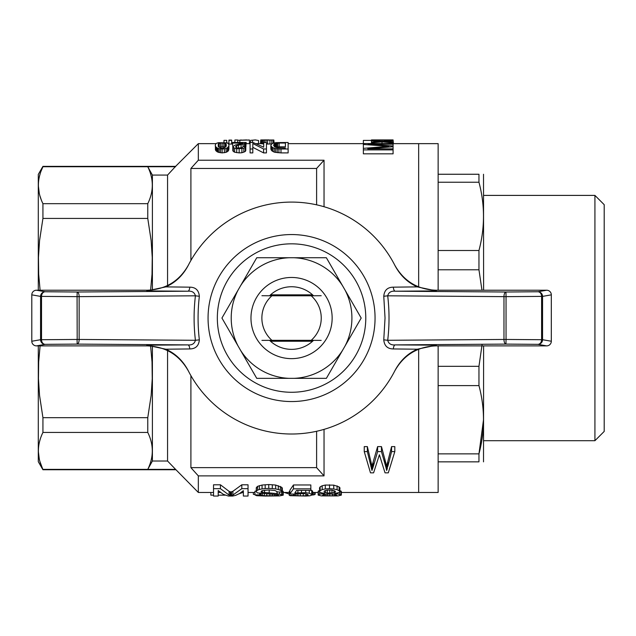 <?xml version="1.0" encoding="UTF-8"?>
<svg xmlns="http://www.w3.org/2000/svg" width="636" height="636" viewBox="0 0 636 636"><rect width="100%" height="100%" fill="white"/><g stroke="black" fill="none" stroke-linecap="round" stroke-linejoin="round"><path stroke-width="0.95" d="M312.594 341.246L270.523 341.246L312.594 341.246M321.188 340.387L311.195 340.316A29.685 29.685 0 0 0 311.195 295.788L271.922 295.788A29.685 29.685 0 0 0 271.922 340.316L311.195 340.316M271.922 340.316L261.929 340.387M312.594 294.858L270.523 294.858L312.594 294.858M261.929 295.708L271.922 295.788M311.195 295.788L321.188 295.708M365.78 318.048A74.213 74.213 0 0 1 254.448 382.323A74.213 74.213 0 0 1 254.448 253.78A74.213 74.213 0 0 1 365.78 318.048M375.057 318.048A83.491 83.491 0 0 1 249.813 390.361A83.491 83.491 0 0 1 249.813 245.742A83.491 83.491 0 0 1 375.057 318.048M189.774 287.162C195.618 287.218 198.806 290.255 199.346 296.273L195.419 295.812C194.505 292.361 191.977 290.835 187.835 291.209A4.635 1.956 90.4 0 0 189.774 287.162L165.821 286.884C175.377 282.615 182.802 275.531 188.113 265.649A115.967 115.967 0 0 1 395.012 265.649C400.322 275.539 407.755 282.623 417.303 286.884L436.312 290.914L395.282 291.209C391.148 290.835 388.62 292.361 387.706 295.812L383.77 296.273C384.311 290.262 387.499 287.226 393.342 287.162L417.303 286.884M393.342 348.941C387.507 348.886 384.311 345.849 383.77 339.831L387.706 340.292C388.62 343.734 391.148 345.269 395.282 344.895A4.635 1.956 -89.6 0 0 393.342 348.941L417.303 349.212C407.748 353.489 400.314 360.564 395.012 370.454A115.967 115.967 0 0 1 188.113 370.454C182.802 360.556 175.369 353.481 165.821 349.212L146.813 345.189L187.835 344.895C191.977 345.269 194.497 343.734 195.419 340.292L199.346 339.831C198.814 345.841 195.618 348.878 189.774 348.941L165.821 349.212M36.451 290.223L45.188 291.757L77.187 292.004L77.075 296.638L41.523 296.392A4.635 3.665 -88.9 0 1 45.188 291.757A4.635 4.619 100 0 0 40.569 296.392L31.8 294.85A4.659 4.635 -170 0 1 36.451 290.223L147.162 290.223C165.646 289.515 179.4 281.12 188.423 265.037M188.423 371.066C179.368 354.968 165.614 346.572 147.162 345.881L36.451 345.881A4.659 4.635 -10 0 1 31.8 341.246L40.569 339.711A4.635 4.619 80 0 0 45.188 344.346A4.635 3.665 -91.1 0 1 41.523 339.711L77.075 339.457L77.187 344.1L45.188 344.346L36.451 345.881M31.8 294.85L31.8 341.246M189.774 348.941A4.635 1.956 -90.4 0 0 187.835 344.895L77.187 344.1A4.635 1.964 -89.6 0 0 79.142 339.457L195.419 340.292C193.662 325.465 193.662 310.638 195.419 295.812L79.142 296.638A4.635 1.964 -90.4 0 0 77.187 292.004L187.835 291.209L146.813 290.914L165.821 286.884M77.187 339.457L77.075 296.638L79.142 296.638L79.142 339.457L77.187 339.457M383.77 339.831L385.034 318.048L383.77 296.273M199.346 296.273C197.661 310.789 197.661 325.306 199.346 339.831M541.602 339.711A4.635 3.665 91.1 0 1 537.937 344.346L505.938 344.1L506.049 339.457L541.602 339.711L541.602 296.392L506.049 296.638L505.938 292.004L537.937 291.757A4.635 3.665 88.9 0 1 541.602 296.392L542.556 296.392L542.556 339.711L541.602 339.711M393.342 287.162A4.635 1.956 89.6 0 0 395.282 291.209L505.938 292.004A4.635 1.964 90.4 0 0 503.974 296.638L506.049 296.638L506.049 339.457L503.974 339.457A4.635 1.964 89.6 0 0 505.938 344.1L395.282 344.895L436.312 345.189L417.303 349.212M394.694 265.037C403.773 281.152 417.526 289.547 435.954 290.223L546.674 290.223A4.659 4.635 170 0 1 551.317 294.85L551.317 341.246A4.659 4.635 10 0 1 546.674 345.881L435.954 345.881C417.478 346.588 403.725 354.975 394.694 371.066M238.095 346.04L221.932 318.048L256.745 257.747L326.371 257.747L361.192 318.048L342.534 350.364A60.356 60.356 0 0 1 294.055 378.348L289.07 378.348A60.356 60.356 0 0 1 240.583 350.364L238.095 346.04A60.356 60.356 0 0 1 238.095 290.056M269.561 295.772A31.307 31.307 0 0 1 313.556 295.772M313.556 340.332A31.307 31.307 0 0 1 269.561 340.332M289.07 378.348L256.745 378.348L240.583 350.364M291.558 277.463A40.585 40.585 0 0 1 326.713 338.344A40.585 40.585 0 0 1 256.411 338.344A40.585 40.585 0 0 1 291.558 277.463M345.03 290.056A60.356 60.356 0 0 1 345.03 346.04M294.055 257.747A60.356 60.356 0 0 1 342.534 285.739M240.583 285.739A60.356 60.356 0 0 1 289.07 257.747M342.534 350.364L326.371 378.348L294.055 378.348M438.14 290.223L438.14 143.641L418.655 143.641L418.655 286.868L418.655 143.641L393.088 143.641M418.655 349.236L418.655 492.463L418.655 349.236M38.295 290.223L38.295 174.407L42.93 166.37L175.6 166.37L167.562 175.083L167.562 285.492M167.562 350.611L167.562 461.021L175.6 469.376L167.562 461.021L152.401 461.021L152.401 346.183M40.1 345.881L38.677 361.868L38.454 378.666L39.551 395.473L42.93 417.677L42.93 432.432C36.896 444.747 36.896 457.061 42.93 469.376L175.6 469.376L198.329 492.463L213.529 492.463M316.609 431.28L316.609 467.643L190.903 467.643A2193.31 2193.31 48.1 0 0 198.329 475.879L198.329 492.463M190.903 467.643L190.903 375.638M190.903 260.466L190.903 168.461A2193.31 2193.31 131.9 0 1 198.329 160.216L324.034 160.216L324.034 206.724M175.6 166.37L198.329 143.641L198.329 160.216M324.034 160.216A2193.31 2193.31 131.9 0 0 316.609 168.461L316.609 204.824M316.609 168.461L190.903 168.461M152.401 289.921L152.401 175.083L167.562 175.083M38.295 345.881L38.295 461.696L42.93 469.734L175.6 469.734M42.397 468.223L39.845 461.299M39.289 459.057L38.391 451.735M38.391 450.073L38.438 448.785M39.027 444L39.281 442.783M39.551 441.63L40.227 439.222M41.014 436.916L41.292 436.201M42.93 166.37L42.93 166.727C36.896 179.042 36.896 191.357 42.93 203.671L42.93 218.426L39.551 240.647L38.454 257.429L38.677 274.219L40.1 290.223M41.292 199.903L39.845 195.602M39.289 193.352L38.391 186.03M38.391 184.368L38.438 183.081M39.027 178.303L39.281 177.086M39.551 175.926L40.227 173.525M41.014 171.219L42.93 166.727L147.767 166.727L152.401 175.083M152.401 461.021L147.767 469.376C153.801 457.061 153.801 444.747 147.767 432.432L147.767 417.677L151.145 395.473L152.243 378.666L152.02 361.868L150.613 346.016M42.93 432.432L147.767 432.432M150.613 290.088L152.02 274.227L152.243 257.421L151.145 240.647L147.767 218.426L147.767 203.671C153.801 191.357 153.801 179.042 147.767 166.727L175.6 166.727M42.93 417.677L147.767 417.677M42.93 218.426L147.767 218.426M42.93 203.671L147.767 203.671M324.034 429.38L324.034 475.879A2193.31 2193.31 48 0 1 316.609 467.643M198.329 475.879L324.034 475.879M261.173 492.161L276.986 493.608L283.219 495.15L279.435 495.913L265.403 496.048L256.721 495.698L254.941 494.903L259.615 494.872L264.29 495.738L274.537 495.762L274.537 494.434L257.389 492.9L256.276 491.731L256.276 487.923L257.612 486.317L262.064 485.045L268.75 484.537L275.65 485.045L281.661 487.255L282.328 488.114L282.328 491.922L277.654 491.986L274.983 490.523L268.972 489.935L262.732 490.523L261.396 491.079L261.173 492.161L261.173 491.382M282.328 490.865L283.219 491.421L283.219 495.15M254.941 494.903L254.941 491.167L256.276 491.151M394.821 451.608L388.294 472.842L385.026 472.842L379.39 454.772L373.594 472.842L370.478 472.842L364.245 451.608L364.245 446.615L367.362 446.615L371.965 466.101L377.609 446.615L381.465 446.615L386.656 466.101L391.561 446.615L394.821 446.615L394.821 451.608L391.561 451.608L391.561 446.615M289.229 495.213L294.349 495.524L294.349 494.108L289.897 493.973L293.458 488.838L310.829 488.838L310.829 490.38L296.575 490.38L294.794 493.011L305.709 492.685L309.271 493.266L312.61 494.832L309.716 495.818L305.709 496.032L290.119 495.683L289.229 495.213L289.229 491.477L289.897 491.469M289.897 493.973L289.897 490.221L293.458 484.966L310.829 484.966L310.829 488.838M310.829 490.03L312.61 491.095L312.61 494.832M248.04 488.671L248.04 496.048L243.365 496.048L243.365 490.666L239.589 493.504L235.757 495.325L232.673 496.048L228.443 496.048L223.284 494.315L218.204 490.523L218.204 496.048L213.529 496.048L213.529 484.791L220.43 484.791L229.111 491.358L230.892 491.978L232.895 491.294L241.807 484.791L248.04 484.791L248.04 488.671L241.807 488.671L241.807 484.791M243.365 490.666L243.365 492.336M218.204 490.523L218.204 492.336M337.549 493.846L341.333 495.126L337.994 495.913L321.291 495.897L318.175 495.094L319.733 494.188L324.63 493.512L319.733 492.399L319.51 487.923L320.178 486.834L322.182 485.777L325.298 485.045L333.757 485.133L339.107 486.906L339.998 487.923L339.552 492.399L334.647 493.512L337.549 493.846L337.549 493.131M339.998 490.642L341.333 491.39L341.333 495.126M318.175 495.094L318.175 491.358L319.51 490.523M232.545 143.068L232.545 142.488L246.188 142.488L244.494 143.553L236.576 145.779L236.576 147.751L237.872 148.053L242.157 147.703L243.198 146.566L245.79 146.701L243.842 148.355L236.703 148.776L234.62 148.307L232.808 146.749L235.018 145.119L242.809 143.068L232.545 143.068L232.808 146.852M246.188 142.687L245.79 146.741M245.79 146.701L245.79 150.565L245.273 151.487L241.895 152.735L239.168 152.902L234.62 152.203L233.325 151.432L232.808 150.613L232.808 146.749M250.083 143.641L246.188 143.641M280.993 152.902L288.132 152.902L288.132 148.991L280.993 148.991L280.993 152.902L274.235 152.155L271.771 150.756L270.864 149.062L270.864 145.239L272.16 143.553L275.929 142.623L288.132 142.488L288.132 148.991M263.717 146.256L263.717 142.488L266.444 142.488L266.444 148.991L263.59 148.991L263.59 152.902L252.81 147.337M250.083 152.902L252.81 152.902L252.81 148.991L250.083 148.991L250.083 152.902M263.59 152.902L266.444 152.902L266.444 148.991M228.92 144.062L231.647 144.062L231.647 140.095L228.92 140.095L228.92 144.062M228.912 145.159L228.912 148.983L228.26 150.994L226.05 152.362L222.155 152.902L217.997 152.203L215.795 150.66L215.27 145.159L216.049 143.482L218.387 142.687L226.965 142.885L228.523 143.72L228.912 145.159L228.777 150.056M271.564 143.951L266.444 144.046M263.717 143.951L261.515 143.72L261.515 140.007L264.504 139.928L261.515 139.944L261.778 143.776M393.088 149.897L363.363 149.897L363.363 153.833L393.088 153.833L393.088 148.84L367.791 148.84L393.088 146.749L393.088 148.84M262.286 492.51L262.286 490.714M264.512 492.844L264.512 490.205M269.195 493.115L269.195 489.951M276.986 493.608L276.986 491.413M279.657 493.973L279.657 491.954M281.661 494.355L281.661 491.93M282.774 494.768L282.774 491.024M259.615 494.872L259.615 493.449M260.06 495.237L260.06 493.504M260.951 495.476L260.951 493.608M262.286 495.643L262.286 493.735M264.29 495.738L264.29 493.902M266.738 495.794L266.738 494.037M269.863 495.818L269.863 494.196M272.311 495.818L272.311 494.323M274.537 495.762L276.096 495.683L276.096 494.57M276.096 495.683L277.431 495.547L277.431 494.736M277.431 495.547L278.099 494.927M278.099 495.404L278.544 495.182L277.654 494.768L274.537 494.434M256.276 491.731L256.499 487.192M256.499 491.016L257.612 490.157L257.612 486.317M257.612 490.157L259.393 489.474L259.393 485.618M259.393 489.474L262.064 488.917L262.064 485.045M262.064 488.917L265.18 488.591L265.18 484.712M265.18 488.591L268.75 488.416L268.75 484.537M268.75 488.416L272.311 488.591L272.311 484.712M272.311 488.591L275.65 488.917L275.65 485.045M275.65 488.917L278.322 489.553L278.322 485.697M278.322 489.553L280.325 490.237L280.325 486.389M280.325 490.237L281.661 491.079L281.661 487.255M281.661 491.079L282.328 491.922M364.245 451.608L367.362 451.608L371.965 470.457L373.149 466.967L373.149 462.507M372.704 468.16L372.704 463.739M373.149 466.967L377.609 451.608L377.609 446.615M381.465 446.615L381.465 451.608L377.609 451.608M381.465 451.608L384.875 463.572L384.875 459.001M384.875 463.572L385.917 467.325L385.917 462.881M385.917 467.325L386.656 470.457L386.656 466.101M386.656 470.457L387.252 468.629L387.252 464.224M387.252 468.629L387.849 461.879M387.849 466.355L391.561 451.608M367.362 451.608L367.362 446.615M370.923 466.721L370.923 462.253M371.368 468.629L371.368 464.224M371.965 470.457L371.965 466.101M213.529 495.166L210.866 495.166L210.866 492.463M225.12 495.166L218.204 495.166M289.229 494.053L284.379 492.463M312.379 495.007L313.341 494.935L313.341 492.463M313.341 494.935L314.645 494.625L314.645 492.463M314.645 494.625L315.162 494.244L315.162 492.463M293.681 495.15L293.681 494.085M294.349 495.524L300.359 495.865L300.359 493.377M297.91 495.849L297.91 493.504M295.907 495.738L295.907 493.743M300.359 495.865L303.261 495.834L303.261 493.496M303.261 495.834L305.932 495.683L305.932 493.814M305.932 495.683L307.49 495.404L307.49 494.355L303.706 493.512L294.349 494.108M307.49 495.404L308.158 494.903L307.49 494.355M293.458 488.838L293.458 484.966M297.91 492.63L297.91 490.38M301.472 492.455L301.472 490.38M305.709 492.685L305.709 490.38M309.271 493.266L309.271 490.38M311.72 494.061L311.72 490.308M213.529 488.671L220.43 488.671L229.111 495.094L230.892 495.698L231.56 495.452L231.56 491.731M230.892 495.698L230.892 491.978M230.224 495.476L230.224 491.755M231.56 495.452L232.895 495.031L232.895 491.294M232.895 495.031L241.807 488.671M220.43 488.671L220.43 484.791M229.111 495.094L229.111 491.358M319.51 491.731L320.178 490.666L320.178 486.834M320.178 490.666L322.182 489.633L322.182 485.777M322.182 489.633L325.298 488.917L325.298 485.045M325.298 488.917L329.528 488.671L329.528 484.791M329.528 488.671L333.757 488.997L333.757 485.133M333.757 488.997L337.096 489.712L337.096 485.856M337.096 489.712L339.107 490.738L339.107 486.906M339.107 490.738L339.998 491.731M339.552 494.228L339.552 492.399M340.888 494.697L340.888 490.952M318.398 494.657L318.398 490.913M319.733 494.188L319.733 492.399M321.737 493.798L321.737 493.162M325.521 490.523L324.185 491.079L324.185 492.28L327.302 493.059L333.98 492.741L335.538 491.731L335.093 491.079L331.976 490.086L327.302 490.086L325.521 490.523L325.521 492.741M324.408 494.315L322.627 495.126L324.408 495.698L332.421 495.834L336.873 495.126L334.647 494.315L329.528 493.886L324.408 494.315L324.408 495.698M323.295 495.547L323.295 494.665M325.966 495.794L325.966 494.108M327.747 495.849L327.747 493.965M329.75 495.865L329.75 493.902M332.421 495.834L332.421 494.045M334.87 495.698L334.87 494.379M336.205 495.476L336.205 494.728M324.185 492.28L324.185 491.079M327.302 493.059L327.302 490.086M329.75 493.115L329.75 489.935M331.976 493.059L331.976 490.086M333.98 492.741L333.98 490.618M335.093 492.344L335.093 491.079M254.941 494.49L253.343 494.339L253.343 492.463M239.096 493.79L242.88 492.463M225.375 147.202L222.155 146.662L218.903 147.226M279.172 146.821L285.405 146.821L285.405 143.036L279.172 143.036L279.172 146.821L275.491 147.258M238.389 145.159L238.389 148.085M245.925 142.885L245.925 146.662M245.401 143.195L245.401 146.685M244.494 143.553L244.494 146.638M243.063 143.919L243.063 146.86M241.116 144.428L241.116 147.965M236.576 145.779L235.797 146.296L235.797 147.314L236.576 147.751M235.797 146.296L235.797 147.314M245.273 147.608L245.273 151.487M243.842 148.355L243.842 152.258M241.895 148.832L241.895 152.735M239.168 148.991L239.168 152.902M236.703 148.776L236.703 152.688M234.62 148.307L234.62 152.203M233.325 147.552L233.325 151.432M237.753 142.488L237.753 140.325L249.439 140L249.439 143.641M239.828 140.325L239.828 142.488M237.753 140.325L246.657 139.928M237.753 140L234.891 140L234.891 142.488M241.346 140L240.352 140.055M280.993 148.991L278.91 148.935L278.91 152.847M278.91 148.935L277.224 148.832L277.224 152.735M277.224 148.832L275.666 148.562L275.666 152.473M275.666 148.562L274.235 148.252L274.235 152.155M274.235 148.252L272.812 147.608L272.812 151.487M272.812 147.608L271.771 146.884L271.771 150.756M271.771 146.884L271.119 146.073L271.119 149.921M271.119 146.073L270.864 145.239M279.172 143.036L274.235 144.062L273.591 145.239L274.76 146.932L277.352 147.798L285.405 148.005M277.741 143.1L277.741 146.884M276.708 143.195L276.708 146.98M275.793 143.386L275.793 147.17M274.887 143.649L274.887 146.988M274.235 144.062L274.235 146.415M273.846 144.571L273.846 145.843M263.717 147.17L253.064 142.488L250.083 142.488L250.083 148.991M263.59 148.991L252.81 143.553L252.81 148.991M250.608 140.365L255.322 139.928L250.608 140.365L250.608 142.488M255.322 139.928L258.534 140.516L258.534 143.641M252.556 140.365L252.556 142.488M231.647 140.341L228.92 140.341M228.777 146.208L227.354 147.854L227.354 151.742M228.26 147.123L228.26 150.994M227.354 147.854L226.05 148.458L226.05 152.362M226.05 148.458L224.365 148.832L224.365 152.735M224.365 148.832L222.155 148.991L222.155 152.902M222.155 148.991L220.597 148.88L220.597 152.791M220.597 148.88L219.166 148.673L219.166 152.576M219.166 148.673L217.997 148.307L217.997 152.203M217.997 148.307L217.091 147.902L217.091 151.789M217.091 147.902L216.439 147.361L216.439 151.241M216.439 147.361L215.795 146.797L215.795 150.66M215.795 146.797L215.405 146.034L215.405 149.881M215.405 146.034L215.27 145.159M218.259 146.566L220.597 147.95L223.848 148.005L226.05 146.566L226.313 145.159L226.05 143.887L225.144 143.259L220.597 142.981L218.259 143.887L218.259 146.566L218.259 143.887M226.05 143.887L226.05 146.566M225.144 143.259L225.144 147.043M223.848 142.981L223.848 146.757M222.155 142.885L222.155 146.662M220.597 142.981L220.597 146.757M219.166 143.259L219.166 147.043M226.71 142.846L226.71 140.341L223.983 140.341L223.983 142.504M223.983 140.341L226.71 140.341M228.92 143.323L227.744 143.291M227.744 142.989L226.965 142.893M269.052 140.166L273.854 140.007L273.854 142.949M273.854 140.007L261.778 140.063M262.294 140.135L262.294 143.847M273.21 140.111L273.21 143.14M271.779 140.23L271.779 143.808M269.958 140.31L269.958 144.03M267.621 140.341L267.621 144.062M266.063 140.317L266.063 142.488M264.504 140.278L264.504 142.488M263.336 140.206L263.336 143.927M261.515 139.944L260.736 139.976L260.736 143.641M260.736 139.976L260.482 143.641M273.854 140.063L274.116 142.893M363.363 149.897L363.363 148.363L388.835 146.288L363.363 144.459L363.363 143.553L393.088 143.553L393.088 145.97L368.157 144.221L393.088 144.221M363.363 144.459L363.363 148.268M384.041 145.93L384.041 146.654M393.088 146.749L393.088 145.97M371.48 140.532L378.865 140.079L371.48 139.928L393.088 139.928L384.963 140.071L393.088 140.691L382.005 141.383L382.005 140.151L371.48 140.532L382.005 141.383M393.088 140.572L382.005 140.151M371.48 139.928L372.338 139.928M393.453 143.641L393.088 140.087M385.718 139.96L384.43 139.976M371.48 140.397L363.363 140.397L363.363 143.553M378.865 141.637L376.655 141.478L378.865 141.637M393.088 141.057L384.963 141.621L393.088 142.289L393.088 140.691M376.655 141.478L371.48 140.731M371.48 141.105L371.48 142.218L376.655 141.788M393.088 143.553L393.088 142.289M393.088 142.917L382.005 141.876L382.005 143.553M382.005 141.876L371.48 142.838L371.48 143.553M371.48 142.838L371.48 142.218M438.14 182.238L478.956 182.238L478.956 174.256L438.14 174.256M438.14 269.783L478.956 269.783L478.956 250.505L438.14 250.505M438.14 385.599L478.956 385.599L478.956 366.32L438.14 366.32M438.14 461.847L478.956 461.847C484.998 461.847 484.998 461.847 478.956 461.847L478.956 453.865L438.14 453.865M483.511 461.847L483.599 345.881M483.599 290.223L483.511 174.256M478.956 174.256C484.998 174.256 484.998 174.256 478.956 174.256M478.956 182.238C484.998 204.919 484.998 227.68 478.956 250.505M478.956 269.783L481.969 290.223M482.136 344.267L478.956 366.32M478.956 385.599C484.998 408.28 484.998 431.033 478.956 453.865L483.511 419.728M594.922 195.403L604.2 204.681L604.2 431.423L594.922 440.7L594.922 195.403L483.599 195.403M341.333 492.463L438.14 492.463L438.14 345.881M146.813 345.189L147.162 345.881M147.162 290.223L146.813 290.914M41.523 296.392L41.523 339.711L40.569 339.711L40.569 296.392L41.523 296.392M546.674 345.881L537.937 344.346A4.635 4.619 -80 0 0 542.556 339.711L551.317 341.246M551.317 294.85L542.556 296.392A4.635 4.619 -100 0 0 537.937 291.757L546.674 290.223M503.974 296.638L503.974 339.457L387.706 340.292C389.455 325.465 389.455 310.638 387.706 295.812L503.974 296.638M435.954 345.881L436.312 345.189M436.312 290.914L435.954 290.223M218.204 492.463L220.454 492.463M241.139 492.463L243.365 492.463M248.04 492.463L254.941 492.463M283.219 492.463L289.229 492.463M312.61 492.463L318.175 492.463M198.329 143.641L215.93 143.641M228.388 143.641L228.92 143.641M231.647 143.641L232.545 143.641M256.284 143.641L261.515 143.641M288.132 143.641L363.363 143.641M268.893 139.928L264.473 139.928M594.922 440.7L483.599 440.7"/></g></svg>
